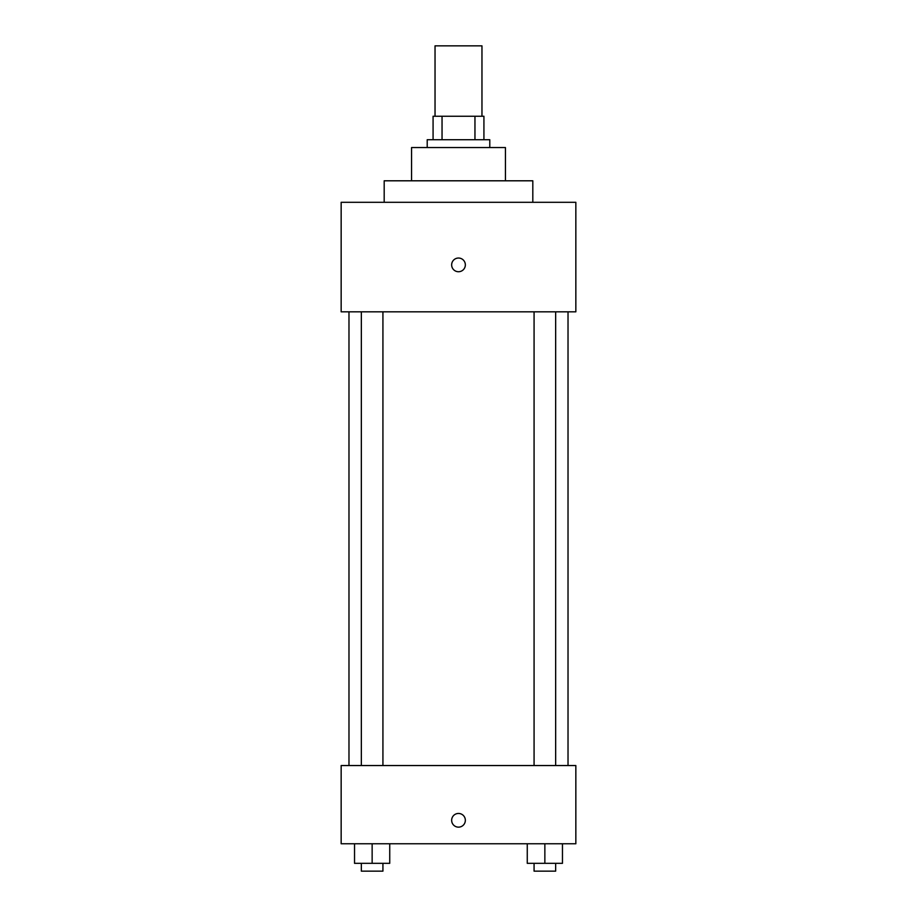 <?xml version="1.0" encoding="UTF-8"?>
<svg xmlns="http://www.w3.org/2000/svg" width="917" height="917" viewBox="0 0 917 917"><rect width="100%" height="100%" fill="white"/><g stroke="black" fill="none" stroke-linecap="round" stroke-linejoin="round"><path stroke-width="1.38" d="M481.964 116.253L481.964 45.85L435.036 45.85L435.036 116.253M442.04 139.728L442.04 116.253L433.076 116.253L433.076 139.728L433.076 116.253M442.04 116.253L483.924 116.253L483.924 139.728M474.96 139.728L474.96 116.253M427.207 147.545L427.207 139.728L489.793 139.728L489.793 147.545M411.561 180.798L411.561 147.545L505.439 147.545L505.439 180.798M384.189 202.302L384.189 180.798L532.811 180.798L532.811 202.302M341.158 202.302L575.842 202.302L575.842 311.826L341.158 311.826L341.158 202.302M458.5 271.73A6.843 6.843 0 0 1 452.574 261.46A6.843 6.843 0 0 1 464.426 261.46A6.843 6.843 0 0 1 458.5 271.73M341.158 765.546L575.842 765.546L575.842 843.766L341.158 843.766L341.158 765.546M458.5 827.145A6.843 6.843 0 0 1 452.574 816.875A6.843 6.843 0 0 1 464.426 816.875A6.843 6.843 0 0 1 458.5 827.145M527.264 843.766L527.264 863.333L562.465 863.333L562.465 843.766L562.465 863.333M544.858 863.333L544.858 843.766M555.656 863.333L555.656 871.15L534.072 871.15L534.072 863.333M354.535 843.766L354.535 863.333L389.736 863.333L389.736 843.766L389.736 863.333M372.142 863.333L372.142 843.766M382.928 863.333L382.928 871.15L361.344 871.15L361.344 863.333M568.024 765.546L568.024 311.826M348.976 765.546L348.976 311.826M534.072 311.826L534.072 765.546M555.656 311.826L555.656 765.546M382.928 765.546L382.928 311.826M361.344 765.546L361.344 311.826"/></g></svg>
